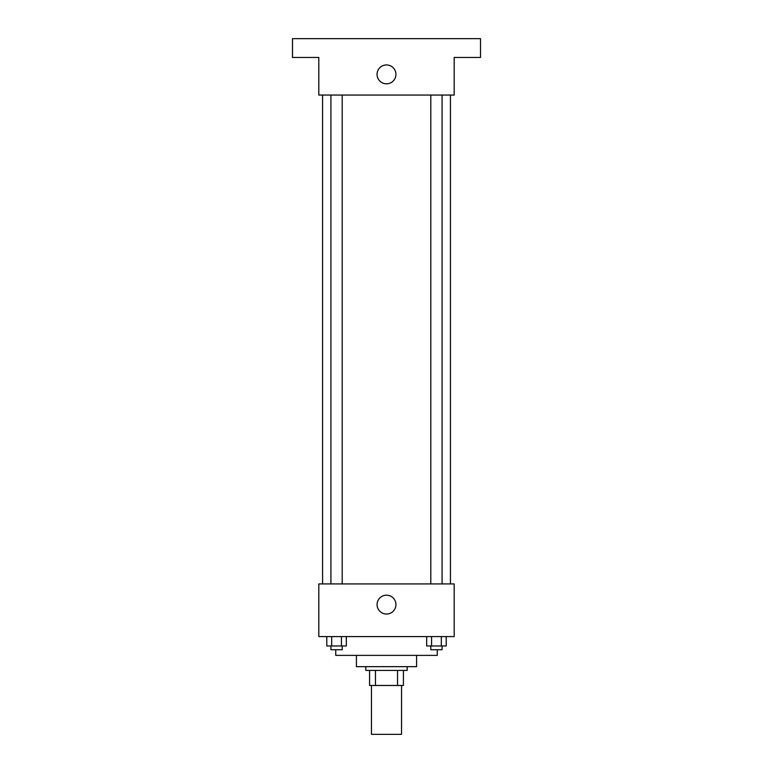 <?xml version="1.0" encoding="UTF-8"?>
<svg xmlns="http://www.w3.org/2000/svg" width="773" height="773" viewBox="0 0 773 773"><rect width="100%" height="100%" fill="white"/><g stroke="black" fill="none" stroke-linecap="round" stroke-linejoin="round"><path stroke-width="1.16" d="M371.455 685.467L371.455 734.35L401.545 734.35L401.545 685.467M397.535 670.423L397.535 685.467L369.581 685.467L369.581 670.423M397.535 685.467L403.419 685.467L403.419 670.423L403.419 685.467M407.187 666.664L407.187 670.423L365.813 670.423L365.813 666.664M375.465 670.423L375.465 685.467M416.589 655.378L416.589 666.664L356.411 666.664L356.411 655.378M437.267 649.735L437.267 655.378L335.733 655.378L335.733 649.735M454.186 636.575L318.814 636.575L318.814 583.924L454.186 583.924L454.186 636.575M395.931 604.612A9.431 9.431 0 0 1 381.785 612.776A9.431 9.431 0 0 1 381.785 596.447A9.431 9.431 0 0 1 395.931 604.612M450.427 95.06L450.427 583.924M430.803 583.924L430.803 95.06M342.197 95.06L342.197 583.924M454.186 95.06L318.814 95.06L318.814 57.453L292.484 57.453L292.484 38.65L480.516 38.65L480.516 57.453L454.186 57.453L454.186 95.06M395.931 74.372A9.431 9.431 0 0 1 381.785 82.547A9.431 9.431 0 0 1 381.785 66.207A9.431 9.431 0 0 1 395.931 74.372M446.214 636.575L446.214 645.977L426.667 645.977L426.667 636.575M441.325 636.575L441.325 645.977M431.556 636.575L431.556 645.977M442.079 645.977L442.079 649.735L430.803 649.735L430.803 645.977M346.333 636.575L346.333 645.977L326.786 645.977L326.786 636.575M341.444 636.575L341.444 645.977M331.675 636.575L331.675 645.977M342.197 645.977L342.197 649.735L330.921 649.735L330.921 645.977M322.573 95.06L322.573 583.924M442.079 583.924L442.079 95.06M330.921 95.06L330.921 583.924"/></g></svg>
